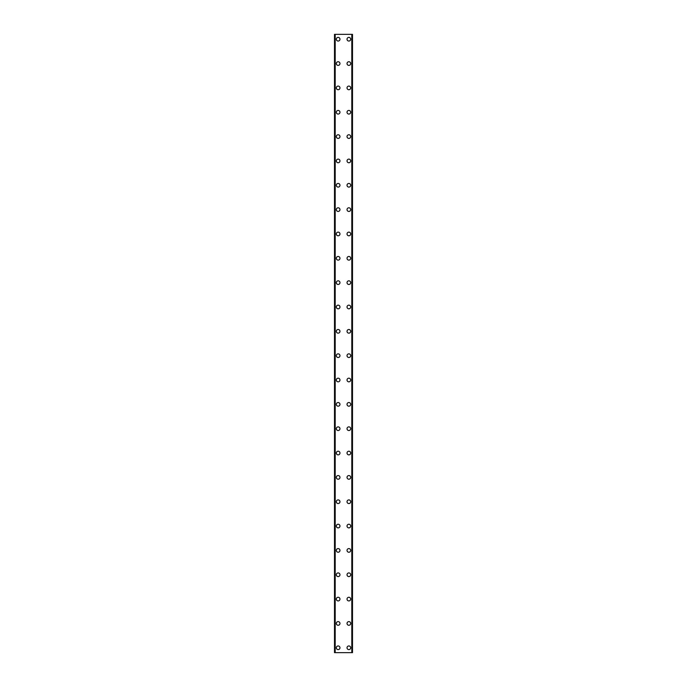<?xml version="1.0" encoding="UTF-8"?>
<svg xmlns="http://www.w3.org/2000/svg" width="687" height="687" viewBox="0 0 687 687"><rect width="100%" height="100%" fill="white"/><g stroke="black" fill="none" stroke-linecap="round" stroke-linejoin="round"><path stroke-width="1.03" d="M336.321 647.781A1.829 1.829 0 0 1 338.141 645.952A1.829 1.829 0 0 1 339.971 647.781A1.829 1.829 0 0 1 338.141 649.61A1.829 1.829 0 0 1 336.321 647.781M336.321 623.435A1.829 1.829 0 0 1 338.141 621.615A1.829 1.829 0 0 1 339.971 623.435A1.829 1.829 0 0 1 338.141 625.264A1.829 1.829 0 0 1 336.321 623.435M336.321 599.098A1.829 1.829 0 0 1 338.141 597.269A1.829 1.829 0 0 1 339.971 599.098A1.829 1.829 0 0 1 338.141 600.919A1.829 1.829 0 0 1 336.321 599.098M336.321 574.753A1.829 1.829 0 0 1 338.141 572.932A1.829 1.829 0 0 1 339.971 574.753A1.829 1.829 0 0 1 338.141 576.582A1.829 1.829 0 0 1 336.321 574.753M336.321 550.407A1.829 1.829 0 0 1 338.141 548.587A1.829 1.829 0 0 1 339.971 550.407A1.829 1.829 0 0 1 338.141 552.236A1.829 1.829 0 0 1 336.321 550.407M336.321 526.07A1.829 1.829 0 0 1 338.141 524.241A1.829 1.829 0 0 1 339.971 526.07A1.829 1.829 0 0 1 338.141 527.891A1.829 1.829 0 0 1 336.321 526.07M336.321 501.725A1.829 1.829 0 0 1 338.141 499.904A1.829 1.829 0 0 1 339.971 501.725A1.829 1.829 0 0 1 338.141 503.554A1.829 1.829 0 0 1 336.321 501.725M336.321 477.388A1.829 1.829 0 0 1 338.141 475.559A1.829 1.829 0 0 1 339.971 477.388A1.829 1.829 0 0 1 338.141 479.208A1.829 1.829 0 0 1 336.321 477.388M336.321 453.042A1.829 1.829 0 0 1 338.141 451.213A1.829 1.829 0 0 1 339.971 453.042A1.829 1.829 0 0 1 338.141 454.871A1.829 1.829 0 0 1 336.321 453.042M336.321 428.697A1.829 1.829 0 0 1 338.141 426.876A1.829 1.829 0 0 1 339.971 428.697A1.829 1.829 0 0 1 338.141 430.526A1.829 1.829 0 0 1 336.321 428.697M336.321 404.36A1.829 1.829 0 0 1 338.141 402.53A1.829 1.829 0 0 1 339.971 404.36A1.829 1.829 0 0 1 338.141 406.18A1.829 1.829 0 0 1 336.321 404.36M336.321 380.014A1.829 1.829 0 0 1 338.141 378.185A1.829 1.829 0 0 1 339.971 380.014A1.829 1.829 0 0 1 338.141 381.843A1.829 1.829 0 0 1 336.321 380.014M336.321 355.668A1.829 1.829 0 0 1 338.141 353.848A1.829 1.829 0 0 1 339.971 355.668A1.829 1.829 0 0 1 338.141 357.498A1.829 1.829 0 0 1 336.321 355.668M336.321 331.332A1.829 1.829 0 0 1 338.141 329.502A1.829 1.829 0 0 1 339.971 331.332A1.829 1.829 0 0 1 338.141 333.152A1.829 1.829 0 0 1 336.321 331.332M336.321 306.986A1.829 1.829 0 0 1 338.141 305.157A1.829 1.829 0 0 1 339.971 306.986A1.829 1.829 0 0 1 338.141 308.815A1.829 1.829 0 0 1 336.321 306.986M336.321 282.64A1.829 1.829 0 0 1 338.141 280.82A1.829 1.829 0 0 1 339.971 282.64A1.829 1.829 0 0 1 338.141 284.47A1.829 1.829 0 0 1 336.321 282.64M336.321 258.303A1.829 1.829 0 0 1 338.141 256.474A1.829 1.829 0 0 1 339.971 258.303A1.829 1.829 0 0 1 338.141 260.124A1.829 1.829 0 0 1 336.321 258.303M336.321 233.958A1.829 1.829 0 0 1 338.141 232.129A1.829 1.829 0 0 1 339.971 233.958A1.829 1.829 0 0 1 338.141 235.787A1.829 1.829 0 0 1 336.321 233.958M336.321 209.612A1.829 1.829 0 0 1 338.141 207.792A1.829 1.829 0 0 1 339.971 209.612A1.829 1.829 0 0 1 338.141 211.441A1.829 1.829 0 0 1 336.321 209.612M336.321 185.275A1.829 1.829 0 0 1 338.141 183.446A1.829 1.829 0 0 1 339.971 185.275A1.829 1.829 0 0 1 338.141 187.096A1.829 1.829 0 0 1 336.321 185.275M336.321 160.93A1.829 1.829 0 0 1 338.141 159.109A1.829 1.829 0 0 1 339.971 160.93A1.829 1.829 0 0 1 338.141 162.759A1.829 1.829 0 0 1 336.321 160.93M336.321 136.593A1.829 1.829 0 0 1 338.141 134.764A1.829 1.829 0 0 1 339.971 136.593A1.829 1.829 0 0 1 338.141 138.413A1.829 1.829 0 0 1 336.321 136.593M336.321 112.247A1.829 1.829 0 0 1 338.141 110.418A1.829 1.829 0 0 1 339.971 112.247A1.829 1.829 0 0 1 338.141 114.068A1.829 1.829 0 0 1 336.321 112.247M336.321 87.902A1.829 1.829 0 0 1 338.141 86.081A1.829 1.829 0 0 1 339.971 87.902A1.829 1.829 0 0 1 338.141 89.731A1.829 1.829 0 0 1 336.321 87.902M336.321 63.565A1.829 1.829 0 0 1 338.141 61.736A1.829 1.829 0 0 1 339.971 63.565A1.829 1.829 0 0 1 338.141 65.385A1.829 1.829 0 0 1 336.321 63.565M336.321 39.219A1.829 1.829 0 0 1 338.141 37.39A1.829 1.829 0 0 1 339.971 39.219A1.829 1.829 0 0 1 338.141 41.048A1.829 1.829 0 0 1 336.321 39.219M347.029 647.781A1.829 1.829 0 0 1 348.859 645.952A1.829 1.829 0 0 1 350.679 647.781A1.829 1.829 0 0 1 348.859 649.61A1.829 1.829 0 0 1 347.029 647.781M347.029 623.435A1.829 1.829 0 0 1 348.859 621.615A1.829 1.829 0 0 1 350.679 623.435A1.829 1.829 0 0 1 348.859 625.264A1.829 1.829 0 0 1 347.029 623.435M347.029 599.098A1.829 1.829 0 0 1 348.859 597.269A1.829 1.829 0 0 1 350.679 599.098A1.829 1.829 0 0 1 348.859 600.919A1.829 1.829 0 0 1 347.029 599.098M347.029 574.753A1.829 1.829 0 0 1 348.859 572.932A1.829 1.829 0 0 1 350.679 574.753A1.829 1.829 0 0 1 348.859 576.582A1.829 1.829 0 0 1 347.029 574.753M347.029 550.407A1.829 1.829 0 0 1 348.859 548.587A1.829 1.829 0 0 1 350.679 550.407A1.829 1.829 0 0 1 348.859 552.236A1.829 1.829 0 0 1 347.029 550.407M347.029 526.07A1.829 1.829 0 0 1 348.859 524.241A1.829 1.829 0 0 1 350.679 526.07A1.829 1.829 0 0 1 348.859 527.891A1.829 1.829 0 0 1 347.029 526.07M347.029 501.725A1.829 1.829 0 0 1 348.859 499.904A1.829 1.829 0 0 1 350.679 501.725A1.829 1.829 0 0 1 348.859 503.554A1.829 1.829 0 0 1 347.029 501.725M347.029 477.388A1.829 1.829 0 0 1 348.859 475.559A1.829 1.829 0 0 1 350.679 477.388A1.829 1.829 0 0 1 348.859 479.208A1.829 1.829 0 0 1 347.029 477.388M347.029 453.042A1.829 1.829 0 0 1 348.859 451.213A1.829 1.829 0 0 1 350.679 453.042A1.829 1.829 0 0 1 348.859 454.871A1.829 1.829 0 0 1 347.029 453.042M347.029 428.697A1.829 1.829 0 0 1 348.859 426.876A1.829 1.829 0 0 1 350.679 428.697A1.829 1.829 0 0 1 348.859 430.526A1.829 1.829 0 0 1 347.029 428.697M347.029 404.36A1.829 1.829 0 0 1 348.859 402.53A1.829 1.829 0 0 1 350.679 404.36A1.829 1.829 0 0 1 348.859 406.18A1.829 1.829 0 0 1 347.029 404.36M347.029 380.014A1.829 1.829 0 0 1 348.859 378.185A1.829 1.829 0 0 1 350.679 380.014A1.829 1.829 0 0 1 348.859 381.843A1.829 1.829 0 0 1 347.029 380.014M347.029 355.668A1.829 1.829 0 0 1 348.859 353.848A1.829 1.829 0 0 1 350.679 355.668A1.829 1.829 0 0 1 348.859 357.498A1.829 1.829 0 0 1 347.029 355.668M347.029 331.332A1.829 1.829 0 0 1 348.859 329.502A1.829 1.829 0 0 1 350.679 331.332A1.829 1.829 0 0 1 348.859 333.152A1.829 1.829 0 0 1 347.029 331.332M347.029 306.986A1.829 1.829 0 0 1 348.859 305.157A1.829 1.829 0 0 1 350.679 306.986A1.829 1.829 0 0 1 348.859 308.815A1.829 1.829 0 0 1 347.029 306.986M347.029 282.64A1.829 1.829 0 0 1 348.859 280.82A1.829 1.829 0 0 1 350.679 282.64A1.829 1.829 0 0 1 348.859 284.47A1.829 1.829 0 0 1 347.029 282.64M347.029 258.303A1.829 1.829 0 0 1 348.859 256.474A1.829 1.829 0 0 1 350.679 258.303A1.829 1.829 0 0 1 348.859 260.124A1.829 1.829 0 0 1 347.029 258.303M347.029 233.958A1.829 1.829 0 0 1 348.859 232.129A1.829 1.829 0 0 1 350.679 233.958A1.829 1.829 0 0 1 348.859 235.787A1.829 1.829 0 0 1 347.029 233.958M347.029 209.612A1.829 1.829 0 0 1 348.859 207.792A1.829 1.829 0 0 1 350.679 209.612A1.829 1.829 0 0 1 348.859 211.441A1.829 1.829 0 0 1 347.029 209.612M347.029 185.275A1.829 1.829 0 0 1 348.859 183.446A1.829 1.829 0 0 1 350.679 185.275A1.829 1.829 0 0 1 348.859 187.096A1.829 1.829 0 0 1 347.029 185.275M347.029 160.93A1.829 1.829 0 0 1 348.859 159.109A1.829 1.829 0 0 1 350.679 160.93A1.829 1.829 0 0 1 348.859 162.759A1.829 1.829 0 0 1 347.029 160.93M347.029 136.593A1.829 1.829 0 0 1 348.859 134.764A1.829 1.829 0 0 1 350.679 136.593A1.829 1.829 0 0 1 348.859 138.413A1.829 1.829 0 0 1 347.029 136.593M347.029 112.247A1.829 1.829 0 0 1 348.859 110.418A1.829 1.829 0 0 1 350.679 112.247A1.829 1.829 0 0 1 348.859 114.068A1.829 1.829 0 0 1 347.029 112.247M347.029 87.902A1.829 1.829 0 0 1 348.859 86.081A1.829 1.829 0 0 1 350.679 87.902A1.829 1.829 0 0 1 348.859 89.731A1.829 1.829 0 0 1 347.029 87.902M347.029 63.565A1.829 1.829 0 0 1 348.859 61.736A1.829 1.829 0 0 1 350.679 63.565A1.829 1.829 0 0 1 348.859 65.385A1.829 1.829 0 0 1 347.029 63.565M347.029 39.219A1.829 1.829 0 0 1 348.859 37.39A1.829 1.829 0 0 1 350.679 39.219A1.829 1.829 0 0 1 348.859 41.048A1.829 1.829 0 0 1 347.029 39.219M352.397 34.35L334.492 34.35L334.492 652.65L352.508 652.65L352.508 34.35L352.397 652.65M334.492 34.35L334.492 652.65L334.492 34.35M335.196 34.35L335.196 652.65M351.804 34.35L351.804 652.65M352.508 34.35L352.508 652.65L352.508 34.35M334.603 34.35L334.603 652.65M335.016 34.35L335.016 652.65M335.058 34.35L335.058 652.65M351.942 34.35L351.942 652.65M351.984 34.35L351.984 652.65"/></g></svg>
